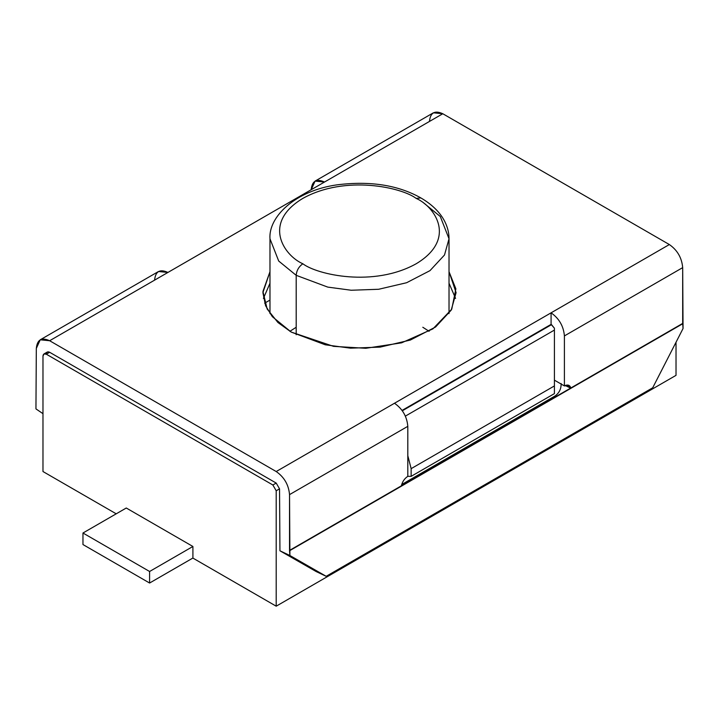 <?xml version="1.0" encoding="UTF-8"?>
<svg xmlns="http://www.w3.org/2000/svg" width="719" height="719" viewBox="0 0 719 719"><rect width="100%" height="100%" fill="white"/><g stroke="black" fill="none" stroke-linecap="round" stroke-linejoin="round"><path stroke-width="1.08" d="M416.139 198.381C434.986 206.632 457.293 239.139 416.139 263.783C373.449 287.546 317.151 274.667 302.861 263.783C298.843 266.596 296.623 270.443 296.192 275.323L327.765 287.106L351.205 290.242L378.652 289.272L406.612 282.729L429.989 270.641L444.504 254.993L449.024 238.78L444.504 254.993L429.989 270.641L406.612 282.729L378.652 289.272L351.205 290.242L327.765 287.106L296.192 275.323L296.192 334.757L296.192 275.323L278.711 261.051L269.976 238.78L278.711 261.051L296.192 275.323C296.623 270.443 298.843 266.596 302.861 263.783C317.151 274.667 373.449 287.546 416.139 263.783C457.293 239.139 434.986 206.632 416.139 198.381C401.849 187.506 345.551 174.627 302.861 198.381C261.707 223.034 284.014 255.533 302.861 263.783C284.014 255.533 261.707 223.034 302.861 198.381C345.551 174.627 401.849 187.506 416.139 198.381L420.849 197.914L416.139 198.381M422.808 202.228L440.289 216.5L449.024 238.78C449.069 233.091 447.667 227.366 444.818 221.596C440.145 212.42 432.164 204.529 420.849 197.914C398.047 185.071 370.114 180.712 337.067 184.837C294.934 190.742 268.358 216.994 269.976 238.78L269.976 313.583M554.412 385.932L554.412 330.075L405.399 416.103L554.412 330.075L554.412 328.206L551.536 324.646L402.361 410.765L551.536 324.646L551.078 324.377L554.412 328.206L554.412 385.932L411.142 468.653L554.412 385.932L554.412 393.626L554.412 385.932M407.808 455.666L411.142 468.653L411.142 476.346L554.412 393.626L411.142 476.346L407.808 476.346L411.142 476.346L411.142 468.653L407.808 455.666M269.976 300.084L264.646 303.166L269.976 300.084M289.892 331.306L296.192 327.262M422.808 327.262L429.108 331.306M279.538 488.848L276.204 490.771L276.204 606.189L676.022 375.354L676.022 342.253L676.022 375.354L276.204 606.189L276.204 490.771L272.869 485.001L276.204 483.078L272.869 485.001L46.313 354.197L272.869 485.001L276.204 490.771L279.538 488.848L279.943 550.79L289.901 555.508L289.532 494.618C288.687 484.849 284.239 477.155 276.204 471.538L49.647 340.734C41.603 337.067 37.163 339.638 36.318 348.427L35.95 408.895L42.978 413.677L35.95 408.895L36.318 348.427L40.219 339.799L49.647 340.734L276.204 471.538L551.078 312.837L394.488 403.251C402.523 408.868 406.963 416.562 407.808 426.331L407.808 476.346C404.536 478.486 402.388 481.649 401.355 485.837L571.066 388.215L565.305 385.483L571.066 388.215L566.069 385.222L570.859 387.981L569.115 385.465L564.406 385.932L564.406 335.917C563.561 326.147 559.112 318.454 551.078 312.837L669.353 244.55C677.397 250.167 681.837 257.86 682.682 267.63L683.05 328.529L652.699 387.793L326.183 576.305L316.225 571.587L326.183 576.305L289.901 555.508L279.943 550.79L316.225 571.587L279.943 550.79L279.538 488.848L276.204 483.078L279.538 488.848M46.313 354.197C46.519 351.995 47.634 351.357 49.647 352.274L46.313 354.197C44.299 353.281 43.194 353.919 42.978 356.121L42.978 471.538L116.208 513.815L42.978 471.538L42.978 356.121L43.958 353.964L46.313 354.197L49.647 352.274L276.204 483.078L49.647 352.274L47.283 352.04L43.958 353.964M126.274 508.009L192.908 546.476L192.908 558.097L276.204 606.189L192.908 558.097L192.908 546.476L126.274 508.009L82.964 533.013L82.964 544.553L149.597 583.028L149.597 571.488L82.964 533.013L126.274 508.009M269.976 271.701L262.902 292.642L265.599 305.71L272.339 316.675L291.195 332.07L277.92 322.498L267.153 308.99L262.929 291.492L269.976 271.701M263.424 298.412L269.976 283.241L263.424 298.412M402.092 410.396L551.078 324.377L551.078 312.837L551.078 324.377L402.092 410.396M154.594 280.14C155.439 271.342 159.888 268.78 167.922 272.438L324.512 182.033L49.647 340.734L167.922 272.438L158.495 271.512L40.219 339.799M429.468 121.439C430.313 112.649 434.761 110.088 442.796 113.746L669.353 244.55L442.796 113.746L324.512 182.033C316.477 178.375 312.037 180.936 311.192 189.726L315.093 181.098L324.512 182.033L442.796 113.746L433.368 112.811L315.093 181.098M455.576 298.412L449.024 283.241L455.576 298.412M449.024 271.701L455.873 288.84L451.748 309.188L432.928 328.871L401.615 342.828L365.791 348.293L333.526 346.351L291.195 332.07L325.258 344.787L350.548 348.167L380.162 347.115L410.333 340.06L435.561 327.019L451.217 310.141L456.098 292.642L449.024 271.701M554.412 380.162L564.406 385.932L554.412 380.162M564.406 335.917L682.682 267.63C681.837 257.86 677.397 250.167 669.353 244.55L551.078 312.837C559.112 318.454 563.561 326.147 564.406 335.917L564.406 385.932C567.677 384.297 569.825 384.98 570.859 387.981L289.532 550.403L401.175 486.305L289.541 550.754L289.901 555.508L326.183 576.305L652.699 387.793L683.05 328.529L682.699 323.766L571.066 388.215L682.682 323.415L570.859 387.981L682.682 323.415L682.682 267.63L564.406 335.917M401.292 486.224L570.931 388.287L565.26 385.51L570.931 388.287L401.292 486.224M561.108 383.497C561.296 388.754 559.292 392.907 555.104 395.953L401.696 484.525L555.104 395.953C559.292 392.907 561.296 388.754 561.108 383.497M556.371 396.69L555.104 395.953M401.355 485.837C402.388 481.649 404.536 478.486 407.808 476.346L407.808 426.331L289.532 494.618L289.532 550.403L401.355 485.837M394.488 403.251L276.204 471.538C284.239 477.155 288.687 484.849 289.532 494.618L407.808 426.331C406.963 416.562 402.523 408.868 394.488 403.251M82.964 544.553L82.964 533.013L149.597 571.488L149.597 583.028L192.908 558.025L149.597 583.028L82.964 544.553M192.908 546.476L149.597 571.488L192.908 546.476M449.024 313.583L449.024 238.78"/></g></svg>
